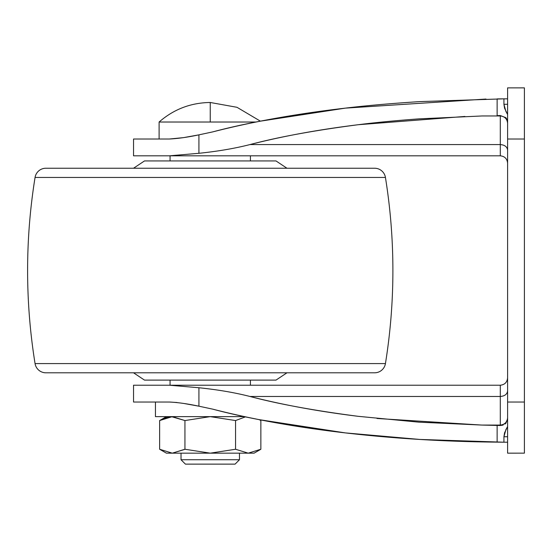 <?xml version="1.0" encoding="UTF-8"?>
<svg xmlns="http://www.w3.org/2000/svg" width="552" height="552" viewBox="0 0 552 552"><rect width="100%" height="100%" fill="white"/><g stroke="black" fill="none" stroke-linecap="round" stroke-linejoin="round"><path stroke-width="0.83" d="M210.25 122.02L210.25 102.486L236.994 107.302L260.413 121.164L236.994 107.302L210.25 102.486C190.806 102.734 173.763 109.248 159.107 122.02C173.763 109.248 190.806 102.734 210.25 102.486L210.25 122.02L159.107 122.02L159.107 139.014L159.107 122.02L256.1 122.02M166.414 416.636L159.631 420.555L172.286 416.636L184.941 420.555L184.941 449.252L172.286 453.164L210.25 453.164L235.552 449.252L210.25 453.164L184.941 449.252L184.941 420.555L210.25 416.636L244.605 416.636L155.45 416.636L155.45 402.028L155.45 416.636L210.25 416.636L235.552 420.555L235.552 449.252L248.207 453.164L254.086 453.164L260.861 449.252L248.207 453.164L260.861 449.252L260.861 420.555L259.316 419.665L260.861 420.555L260.861 449.252L248.207 453.164L235.552 449.252L235.552 420.555L245.53 416.836L235.552 420.555L210.25 416.636L184.941 420.555L172.286 416.636L159.631 420.555L159.631 449.252L166.414 453.164L159.631 449.252L172.286 453.164L159.631 449.252L159.631 420.555L165.89 417.691L171.479 416.656L184.941 420.555L210.25 416.636L235.552 420.555L245.516 416.836M181.022 453.164L181.022 459.74L239.471 459.74L239.471 453.164L239.471 459.74L181.022 459.74L185.41 464.128L235.09 464.128L239.471 459.74L235.09 464.128L185.41 464.128L181.022 459.74L181.022 453.164M259.185 419.637L260.861 420.555M184.623 449.431L172.286 453.164L248.207 453.164L235.552 449.252L210.25 453.164L184.941 449.252L172.286 453.164L166.414 453.164L172.286 453.164L159.631 449.252M184.941 449.252L210.25 453.164L254.086 453.164M170.064 155.816L170.064 160.936L170.064 155.816M133.536 155.816L133.536 139.014L133.536 155.816L500.291 155.816L169.374 155.816L198.92 153.297L169.374 155.816L133.536 155.816M177.013 402.512L169.374 402.028L133.536 402.028L133.536 385.22L133.536 402.028L169.374 402.028C177.854 402.429 187.708 403.816 198.92 406.189L212.817 409.17C252.409 419.341 296.596 427.248 345.386 432.906C291.27 426.241 247.075 418.326 212.817 409.17L198.92 406.189L198.92 387.745C217.812 389.691 234.828 392.603 249.98 396.474L500.291 396.474L500.291 425.516L481.958 425.074L500.291 425.074L481.958 425.074L418.885 422.163L358.179 416.318C314.44 410.64 278.374 404.029 249.98 396.474L500.291 396.474L500.291 385.22L169.374 385.22L198.92 387.745L169.374 385.22L133.536 385.22L500.291 385.22C504.694 384.765 507.129 382.329 507.598 377.92C507.129 382.322 504.694 384.758 500.291 385.22L500.291 396.474C504.694 396.122 507.129 394.28 507.598 390.954C507.129 394.287 504.694 396.129 500.291 396.474L500.291 425.074C504.694 424.612 507.129 422.183 507.598 417.788C507.129 422.183 504.694 424.612 500.291 425.074L500.291 425.516L481.958 425.074L377.009 418.478M507.598 87.913L507.598 402.028L507.598 87.878L524.4 87.871L524.4 453.157L507.598 453.164L507.598 402.028L507.598 453.13M485.96 441.993L503.928 442.207L419.927 439.447L345.386 432.906C394.183 438.564 444.76 441.641 497.131 442.138L497.131 425.413L497.131 442.138L503.928 442.207L503.928 436.749L507.598 436.749L503.928 436.749L504.549 432.892L507.598 426.517L505.867 429.725L503.928 436.749L503.928 442.207L507.598 442.207L503.928 442.207M507.598 114.526L504.549 108.144L503.928 104.293L507.598 104.293L503.928 104.293L503.928 98.836L507.598 98.836L497.131 98.905L503.928 98.836L503.928 104.293L505.867 111.318L507.598 114.526M352.452 107.336L345.386 108.13C296.596 113.788 252.409 121.702 212.817 131.873C247.075 122.71 291.27 114.802 345.386 108.13C365.562 105.687 390.409 103.507 419.927 101.596L503.928 98.836M481.958 115.968L500.291 115.968L500.291 144.569C504.694 144.921 507.129 146.756 507.598 150.089C507.129 146.756 504.694 144.921 500.291 144.569L249.98 144.569C278.374 137.013 314.44 130.396 358.179 124.724C375.056 122.572 395.287 120.619 418.885 118.873L481.958 115.968L500.291 115.968L500.291 155.816C504.694 156.285 507.129 158.721 507.598 163.123C507.129 158.721 504.694 156.285 500.291 155.816L500.291 144.569L249.98 144.569C234.828 148.44 217.812 151.345 198.92 153.297L198.92 134.854L212.817 131.873L198.92 134.854C187.708 137.227 177.854 138.614 169.374 139.014L133.536 139.014L169.374 139.014L183.499 137.634M524.4 453.13L524.4 402.028L507.598 402.028L524.4 402.028L524.4 87.913M507.598 139.014L524.4 139.014L507.598 139.014M183.561 403.422L198.92 406.189L198.92 387.745C217.812 389.691 234.828 392.603 249.98 396.474C282.445 404.809 318.511 411.426 358.179 416.318M345.386 432.906L259.316 419.665M464.929 116.451L358.179 124.724C318.511 129.616 282.445 136.227 249.98 144.569C234.828 148.44 217.812 151.345 198.92 153.297L198.92 134.854L184.575 137.434M260.413 121.164L345.386 108.13L485.96 99.049M497.131 115.63L497.131 98.905L497.131 115.63L500.291 115.527L505.839 117.659L500.291 115.527L500.291 115.968C504.694 116.431 507.129 118.859 507.598 123.248C507.129 118.859 504.694 116.431 500.291 115.968M503.134 425.095L500.291 425.516L505.839 423.384L507.598 419.134L505.19 423.964M507.598 121.909L505.839 117.659L507.157 119.68L507.598 121.909M35.059 177.454L385.434 177.454A10.957 10.957 0 0 0 374.615 168.236L45.878 168.236A10.957 10.957 0 0 0 35.059 177.454A584.471 584.471 0 0 0 35.059 363.589A10.957 10.957 0 0 0 45.878 372.8L374.615 372.8A10.957 10.957 0 0 0 385.434 363.589L35.059 363.589L385.434 363.589A584.471 584.471 0 0 0 385.434 177.454L35.059 177.454A10.957 10.957 0 0 1 45.878 168.236L374.615 168.236A10.957 10.957 0 0 1 385.434 177.454A584.471 584.471 0 0 1 385.434 363.589A10.957 10.957 0 0 1 374.615 372.8L45.878 372.8A10.957 10.957 0 0 1 35.059 363.589A584.471 584.471 0 0 1 35.059 177.454M276 160.936L144.493 160.936L133.536 168.236L144.493 160.936L276 160.936L286.957 168.236L276 160.936M250.429 160.936L250.429 155.816L250.429 160.936M250.429 385.22L250.429 380.107L250.429 385.22M170.064 380.107L170.064 385.22L170.064 380.107M144.493 380.107L276 380.107L286.957 372.8L276 380.107L144.493 380.107L133.536 372.8L144.493 380.107"/></g></svg>
